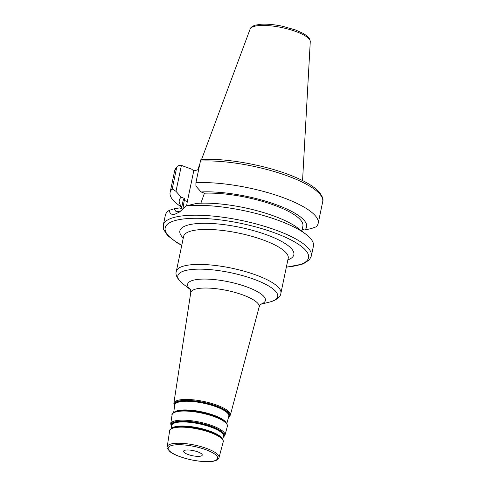 <?xml version="1.0" encoding="UTF-8"?>
<svg xmlns="http://www.w3.org/2000/svg" width="486" height="486" viewBox="0 0 486 486"><rect width="100%" height="100%" fill="white"/><g stroke="black" fill="none" stroke-linecap="round" stroke-linejoin="round"><path stroke-width="0.73" d="M197.82 451.877A9.526 2.582 -168.2 0 0 183.58 451.227A9.526 2.582 -168.2 0 0 192.383 455.704A9.526 2.582 -168.2 0 0 202.237 455.121A9.526 2.582 -168.2 0 0 197.82 451.877M181.175 210.827L176.211 211.775L174.037 208.828L169.274 210.335C169.79 213.749 171.667 215.043 174.905 214.217L179.589 211.963L186.442 205.803L196.648 203.415A65.051 17.642 -168.2 0 1 297.845 228.055L305.961 234.288A75.628 20.515 -168.2 0 0 186.442 205.803M169.274 210.335A75.628 20.515 -168.2 0 0 165.368 215.201L163.302 225.079L163.557 229.356L167.634 235.625L177.287 242.885L181.752 245.363M286.333 267.215L303.064 263.983L309.4 259.84L311.356 256.013L313.421 246.129A75.628 20.515 -168.2 0 0 305.961 234.288M174.037 208.828L179.583 207.923L182.894 209.138L184.54 198.464L181.187 197.231A65.051 17.642 -168.2 0 0 181.807 206.945M179.905 165.283L177.451 166.097L176.722 167.324L172.202 188.969L175.987 191.32L181.4 165.404L179.905 165.283M172.202 188.969A75.628 20.515 -168.2 0 0 170.118 192.438A75.628 20.515 -168.2 0 0 177.584 204.278L181.703 207.443M181.4 165.404L191.788 169.219L193.738 170.908L198.653 169.614M302.262 229.125L304.722 230.024A65.051 17.642 -168.2 0 0 276.467 204.782A65.051 17.642 -168.2 0 0 201.101 191.976L195.901 186.059L195.913 182.706L200.439 161.06C200.773 159.675 201.016 159.214 201.174 159.669M304.722 230.024L311.471 228.499L316.1 226.84A75.628 20.515 -168.2 0 0 318.178 223.372A75.628 20.515 -168.2 0 0 277.038 195.494A75.628 20.515 -168.2 0 0 195.913 182.706M181.187 197.231L175.987 191.32M201.101 191.976L204.454 193.203L200.864 203.197M186.727 205.675A19.325 8.863 110.2 0 1 187.335 201.556L193.738 170.908M184.54 198.464A61.224 16.609 -168.2 0 0 183.028 201.107L181.46 208.609M301.842 231.123L302.881 226.148A61.224 16.609 -168.2 0 0 269.9 203.689A61.224 16.609 -168.2 0 0 204.454 193.203M198.926 168.308A53.357 14.477 -168.2 0 0 197.723 169.857M228.493 417.389L230.34 415.129A28.862 7.831 -168.2 0 0 216.981 405.19A28.862 7.831 -168.2 0 0 173.842 403.325L190.731 292.73A34.943 9.477 11.8 0 1 242.97 294.99A34.943 9.477 11.8 0 1 259.135 307.024C259.876 305.22 260.514 304.23 261.061 304.042M260.867 304.181A39.731 10.777 -168.2 0 0 246.973 286.977A39.731 10.777 -168.2 0 0 201.483 279.122A39.731 10.777 -168.2 0 0 190.281 289.437M254.069 279.298A51.018 13.839 11.8 0 1 269.985 301.958C277.014 299.747 280.647 296.843 280.89 293.246A53.417 14.489 -168.2 0 0 256.128 275.058A53.417 14.489 -168.2 0 0 176.315 271.395C175.094 274.79 177.262 278.909 182.815 283.745A51.018 13.839 11.8 0 1 194.224 269.299A51.018 13.839 11.8 0 1 254.069 279.298M210.286 431.623A26.444 7.175 11.8 0 1 220.62 437.042L220.978 437.364A26.912 7.302 -168.2 0 0 210.468 431.841A26.912 7.302 -168.2 0 0 173.514 427.443L173.976 427.297A26.444 7.175 11.8 0 1 210.286 431.623M222.09 438.481A26.226 7.114 -168.2 0 0 210.256 431.252A26.226 7.114 -168.2 0 0 172.05 428.026M171.212 428.524L171.667 425.517A26.451 7.175 11.8 0 1 211.21 427.224A26.451 7.175 11.8 0 1 223.445 436.331L222.661 439.277M223.299 436.896A26.712 7.247 -168.2 0 0 211.422 426.805A26.712 7.247 -168.2 0 0 183.86 421.496A26.712 7.247 -168.2 0 0 171.582 426.094M171.509 426.562A27.204 7.381 11.8 0 1 182.578 421.089A27.204 7.381 11.8 0 1 211.726 426.501A27.204 7.381 11.8 0 1 223.171 437.357M214.04 415.694A27.325 7.412 11.8 0 1 224.72 421.295L225.079 421.611A27.793 7.539 -168.2 0 0 214.223 415.913A27.793 7.539 -168.2 0 0 176.066 411.369L176.521 411.223A27.325 7.412 11.8 0 1 214.04 415.694M226.239 422.777A27.107 7.351 -168.2 0 0 214.016 415.317A27.107 7.351 -168.2 0 0 174.535 411.982M173.654 412.505L174.808 404.96A27.581 7.484 11.8 0 1 216.039 406.739A27.581 7.484 11.8 0 1 228.797 416.241L226.834 423.616M228.645 416.824A27.842 7.551 -168.2 0 0 216.252 406.326A27.842 7.551 -168.2 0 0 187.553 400.792A27.842 7.551 -168.2 0 0 174.717 405.555M174.644 406.041A28.34 7.685 11.8 0 1 186.247 400.379A28.34 7.685 11.8 0 1 216.556 406.023A28.34 7.685 11.8 0 1 228.517 417.298M167.202 446.792C166.443 447.035 167.342 448.627 169.893 451.567C173.071 454.416 180.124 457.174 191.053 459.835C202.419 461.931 210.268 462.295 214.599 460.922C217.163 460.218 218.639 459.112 219.016 457.618A26.469 7.181 -168.2 0 0 206.769 448.499A26.469 7.181 -168.2 0 0 167.202 446.792L169.644 430.827A27.35 7.418 11.8 0 1 210.523 432.589A27.35 7.418 11.8 0 1 223.177 442.011C223.961 441.756 223.232 440.207 220.978 437.364M223.153 437.443L224.982 435.225A27.726 7.521 -168.2 0 0 212.151 425.675A27.726 7.521 -168.2 0 0 170.701 423.883L172.087 414.837A28.224 7.655 11.8 0 1 214.277 416.66A28.224 7.655 11.8 0 1 227.339 426.38C228.159 426.179 227.405 424.588 225.079 421.611M205.93 449.738A25.272 6.853 11.8 0 1 204.655 461.597A25.272 6.853 11.8 0 1 168.144 448.189A25.272 6.853 11.8 0 1 205.93 449.738M183.635 236.342L183.623 236.409A53.417 14.489 11.8 0 1 263.436 240.066A53.417 14.489 11.8 0 1 288.204 258.254L280.89 293.246M287.864 259.882A58.223 15.795 -168.2 0 0 240.084 227.351A58.223 15.795 -168.2 0 0 183.283 238.031M286.369 267.033A73.228 19.865 -168.2 0 0 274.584 232.849A73.228 19.865 -168.2 0 0 182.59 219.077A73.228 19.865 -168.2 0 0 181.788 245.181M311.356 256.013A75.628 20.515 -168.2 0 0 276.297 230.261A75.628 20.515 -168.2 0 0 174.249 217.382A75.628 20.515 -168.2 0 0 163.302 225.079M176.722 167.324A75.628 20.515 -168.2 0 0 174.644 170.793L170.118 192.438M201.04 159.505C225.273 157.95 264.147 164.839 290.61 175.325C303.483 180.349 312.698 185.597 318.257 191.071C322.23 195.651 323.712 199.199 322.698 201.726A75.628 20.515 -168.2 0 0 281.558 173.848A75.628 20.515 -168.2 0 0 200.439 161.06M187.335 201.556L184.139 200.384M254.457 26.311A30.758 8.341 -168.2 0 0 250.102 29.117C250.484 27.568 252.179 26.268 255.174 25.211L260.411 24.3C266.668 23.844 273.989 24.488 282.372 26.232L295.5 29.95L303.385 33.491L307.188 36.079C308.604 37.896 309.618 37.161 310.268 41.687A30.758 8.341 -168.2 0 0 295.968 31.554A30.758 8.341 -168.2 0 0 254.457 26.311M190.731 292.73C190.779 290.786 190.585 289.62 190.16 289.231M230.34 415.129L259.135 307.024M260.763 304.266L269.985 301.958M190.342 289.559L182.815 283.745M169.644 430.827C169.025 430.274 170.319 429.15 173.514 427.443M219.016 457.618L223.177 442.011M171.497 426.653L170.701 423.883M224.982 435.225L227.339 426.38M172.087 414.837C171.418 414.321 172.743 413.167 176.066 411.369M174.626 406.132L173.842 403.325M183.623 236.409L176.315 271.395M177.445 166.09L174.644 170.793M322.698 201.726L318.178 223.372M250.102 29.117L201.562 159.481M199.752 164.329L197.693 169.863M310.268 41.687L302.559 180.579"/></g></svg>
